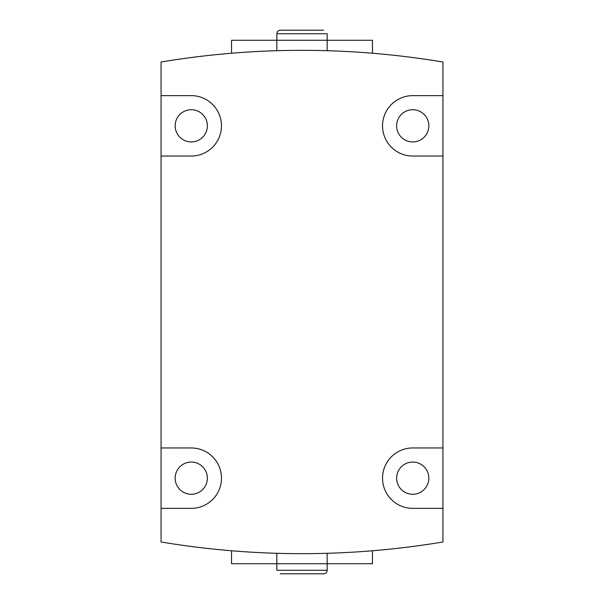 <?xml version="1.0" encoding="UTF-8"?>
<svg xmlns="http://www.w3.org/2000/svg" width="604" height="604" viewBox="0 0 604 604"><rect width="100%" height="100%" fill="white"/><g stroke="black" fill="none" stroke-linecap="round" stroke-linejoin="round"><path stroke-width="0.91" d="M161.064 508.364L191.264 508.364A30.2 30.2 0 0 0 221.464 478.164A30.2 30.2 0 0 0 191.264 447.964L161.064 447.964L161.064 541.984A855.664 855.664 0 0 0 442.936 541.984L442.936 62.016A855.664 855.664 0 0 0 161.064 62.016L161.064 156.036L191.264 156.036A30.2 30.2 0 0 0 221.464 125.836A30.2 30.2 0 0 0 191.264 95.636L161.064 95.636M412.736 462.06A16.104 16.104 0 0 1 426.681 486.22A16.104 16.104 0 0 1 398.783 486.22A16.104 16.104 0 0 1 412.736 462.06M191.264 462.06A16.104 16.104 0 0 1 205.217 486.22A16.104 16.104 0 0 1 177.319 486.22A16.104 16.104 0 0 1 191.264 462.06M412.736 109.724A16.104 16.104 0 0 1 426.681 133.884A16.104 16.104 0 0 1 398.783 133.884A16.104 16.104 0 0 1 412.736 109.724M191.264 109.724A16.104 16.104 0 0 1 205.217 133.884A16.104 16.104 0 0 1 177.319 133.884A16.104 16.104 0 0 1 191.264 109.724M442.936 447.964L412.736 447.964A30.2 30.2 0 0 0 382.536 478.164A30.2 30.2 0 0 0 412.736 508.364L442.936 508.364M442.936 95.636L412.736 95.636A30.2 30.2 0 0 0 382.536 125.836A30.2 30.2 0 0 0 412.736 156.036L442.936 156.036M161.064 156.036L161.064 447.964M372.464 550.757L372.464 563.736L231.536 563.736L231.536 550.757M276.836 553.294L276.836 570.274L327.164 570.274C326.96 572.418 325.783 573.589 323.646 573.8L280.354 573.8M231.536 53.243L231.536 40.264L372.464 40.264L372.464 53.243M327.164 50.706L327.164 33.726L276.836 33.726C277.04 31.582 278.218 30.411 280.354 30.2L323.638 30.2M323.646 573.8C325.783 573.589 326.96 572.418 327.164 570.274L327.164 553.294M280.354 30.2C278.218 30.411 277.04 31.582 276.836 33.726L276.836 50.706"/></g></svg>
